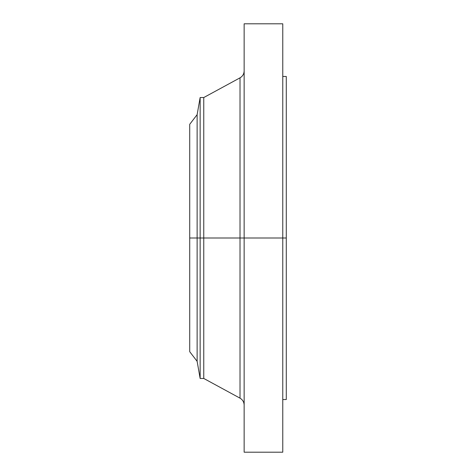 <?xml version="1.0" encoding="UTF-8"?>
<svg xmlns="http://www.w3.org/2000/svg" width="476" height="476" viewBox="0 0 476 476"><rect width="100%" height="100%" fill="white"/><g stroke="black" fill="none" stroke-linecap="round" stroke-linejoin="round"><path stroke-width="0.71" d="M282.774 23.8L282.774 238L282.774 23.8L244.146 23.8L244.146 238L286.284 238L286.284 399.531L286.284 238L282.774 238L282.774 452.2L282.774 238L240.017 238L240.017 77.838L240.017 238L189.716 238L189.716 351.687L189.716 238L197.129 238L197.129 361.343L197.129 238L200.146 238L200.146 378.462L200.146 238L203.764 238L203.764 378.462L203.764 238L240.017 238L240.017 77.838C242.659 76.279 244.039 73.964 244.146 70.894M189.716 351.687L197.129 361.343L200.146 378.462L203.764 378.462L240.017 398.162L240.017 238L240.017 398.162L240.017 238L244.146 238L244.146 452.2L244.146 23.8M286.284 76.469L286.284 238L286.284 76.469L282.774 76.469M240.017 77.838L203.764 97.538L203.764 238L203.764 97.538L200.146 97.538L200.146 238L200.146 97.538L197.129 114.656L197.129 238L197.129 114.656L189.716 124.313L189.716 238L189.716 124.313M282.774 452.2L244.146 452.2M286.284 399.531L282.774 399.531M240.017 398.162C242.659 399.721 244.039 402.036 244.146 405.106"/></g></svg>
